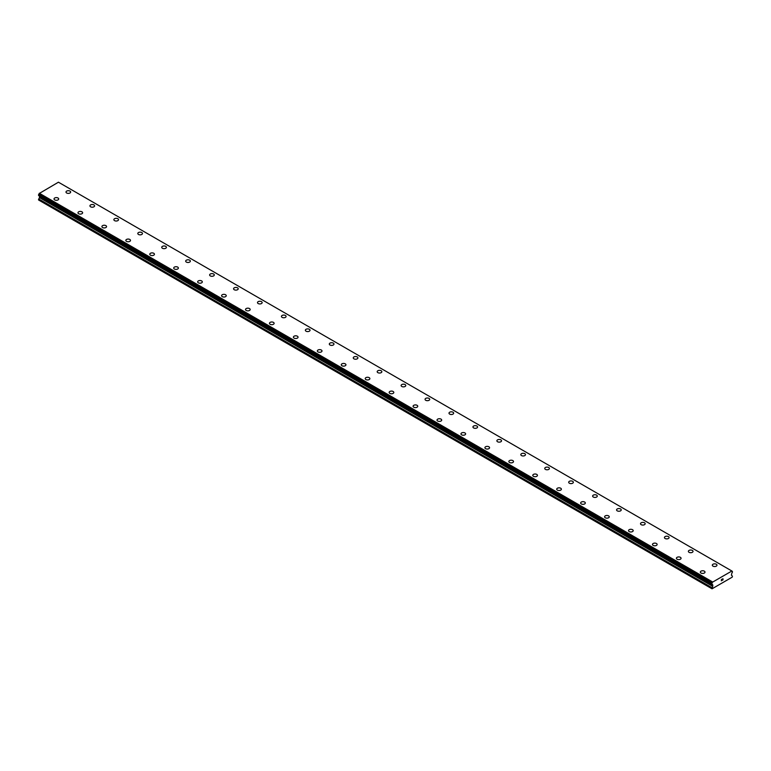 <?xml version="1.0" encoding="UTF-8"?>
<svg xmlns="http://www.w3.org/2000/svg" width="771" height="771" viewBox="0 0 771 771"><rect width="100%" height="100%" fill="white"/><g stroke="black" fill="none" stroke-linecap="round" stroke-linejoin="round"><path stroke-width="1.16" d="M69.968 191.092A2.323 1.34 180 0 1 70.653 192.037A2.323 1.34 180 0 1 69.217 193.28A2.323 1.34 180 0 1 66.672 192.991A2.323 1.34 180 0 1 65.998 192.037A2.323 1.34 180 0 1 67.434 190.794A2.323 1.34 180 0 1 69.968 191.092M65.998 192.037A2.323 1.34 180 0 1 67.434 190.794A2.323 1.34 180 0 1 69.968 191.083A2.323 1.34 180 0 1 70.653 192.037M89.937 205.857A2.323 1.34 180 0 1 91.373 204.614A2.323 1.34 180 0 1 93.908 204.903A2.323 1.34 180 0 1 94.592 205.857A2.323 1.34 180 0 1 93.156 207.1A2.323 1.34 180 0 1 90.612 206.811A2.323 1.34 180 0 1 89.937 205.857A2.323 1.34 180 0 1 91.373 204.614A2.323 1.34 180 0 1 93.908 204.913A2.323 1.34 180 0 1 94.592 205.857M113.867 219.677A2.323 1.34 180 0 1 115.313 218.434A2.323 1.34 180 0 1 117.847 218.723A2.323 1.34 180 0 1 118.522 219.677A2.323 1.34 180 0 1 117.086 220.92A2.323 1.34 180 0 1 114.551 220.631A2.323 1.34 180 0 1 113.867 219.677A2.323 1.34 180 0 1 115.313 218.444A2.323 1.34 180 0 1 117.847 218.733A2.323 1.34 180 0 1 118.522 219.677M137.807 233.497A2.323 1.34 180 0 1 139.243 232.254A2.323 1.34 180 0 1 141.787 232.543A2.323 1.34 180 0 1 142.462 233.497A2.323 1.34 180 0 1 141.026 234.741A2.323 1.34 180 0 1 138.491 234.451A2.323 1.34 180 0 1 137.807 233.497A2.323 1.34 180 0 1 139.243 232.264A2.323 1.34 180 0 1 141.787 232.553A2.323 1.34 180 0 1 142.462 233.497M161.746 247.318A2.323 1.34 180 0 1 163.182 246.074A2.323 1.34 180 0 1 165.717 246.363A2.323 1.34 180 0 1 166.401 247.318A2.323 1.34 180 0 1 164.965 248.561A2.323 1.34 180 0 1 162.43 248.272A2.323 1.34 180 0 1 161.746 247.318A2.323 1.34 180 0 1 163.182 246.084A2.323 1.34 180 0 1 165.717 246.373A2.323 1.34 180 0 1 166.401 247.318M189.656 260.193A2.323 1.34 180 0 1 190.341 261.138A2.323 1.34 180 0 1 188.905 262.381A2.323 1.34 180 0 1 186.37 262.092A2.323 1.34 180 0 1 185.686 261.138A2.323 1.34 180 0 1 187.122 259.904A2.323 1.34 180 0 1 189.656 260.193M185.686 261.138A2.323 1.34 180 0 1 187.122 259.894A2.323 1.34 180 0 1 189.656 260.184A2.323 1.34 180 0 1 190.341 261.138M209.625 274.958A2.323 1.34 180 0 1 211.061 273.715A2.323 1.34 180 0 1 213.596 274.004A2.323 1.34 180 0 1 214.28 274.958A2.323 1.34 180 0 1 212.844 276.201A2.323 1.34 180 0 1 210.3 275.912A2.323 1.34 180 0 1 209.625 274.958A2.323 1.34 180 0 1 211.061 273.724A2.323 1.34 180 0 1 213.596 274.013A2.323 1.34 180 0 1 214.28 274.958M233.565 288.778A2.323 1.34 180 0 1 235.001 287.535A2.323 1.34 180 0 1 237.535 287.834A2.323 1.34 180 0 1 238.22 288.778A2.323 1.34 180 0 1 236.774 290.021A2.323 1.34 180 0 1 234.239 289.732A2.323 1.34 180 0 1 233.565 288.778A2.323 1.34 180 0 1 235.001 287.544A2.323 1.34 180 0 1 237.535 287.834A2.323 1.34 180 0 1 238.22 288.778M257.495 302.598A2.323 1.34 180 0 1 258.931 301.355A2.323 1.34 180 0 1 261.475 301.654A2.323 1.34 180 0 1 262.15 302.598A2.323 1.34 180 0 1 260.714 303.841A2.323 1.34 180 0 1 258.179 303.552A2.323 1.34 180 0 1 257.495 302.598A2.323 1.34 180 0 1 258.931 301.365A2.323 1.34 180 0 1 261.475 301.654A2.323 1.34 180 0 1 262.15 302.598M281.434 316.428A2.323 1.34 180 0 1 282.87 315.185A2.323 1.34 180 0 1 285.405 315.474A2.323 1.34 180 0 1 286.089 316.428M285.405 315.474A2.323 1.34 180 0 1 286.089 316.418A2.323 1.34 180 0 1 284.653 317.662A2.323 1.34 180 0 1 282.119 317.373A2.323 1.34 180 0 1 281.434 316.418A2.323 1.34 180 0 1 282.87 315.175A2.323 1.34 180 0 1 285.405 315.474M305.374 330.239A2.323 1.34 180 0 1 306.81 328.995A2.323 1.34 180 0 1 309.344 329.294A2.323 1.34 180 0 1 310.029 330.248A2.323 1.34 180 0 1 308.593 331.482A2.323 1.34 180 0 1 306.058 331.193A2.323 1.34 180 0 1 305.374 330.239A2.323 1.34 180 0 1 306.81 329.005A2.323 1.34 180 0 1 309.344 329.294A2.323 1.34 180 0 1 310.029 330.239M329.313 344.059A2.323 1.34 180 0 1 330.749 342.816A2.323 1.34 180 0 1 333.284 343.114A2.323 1.34 180 0 1 333.968 344.068A2.323 1.34 180 0 1 332.532 345.302A2.323 1.34 180 0 1 329.998 345.013A2.323 1.34 180 0 1 329.313 344.059A2.323 1.34 180 0 1 330.749 342.825A2.323 1.34 180 0 1 333.284 343.114A2.323 1.34 180 0 1 333.968 344.059M353.253 357.879A2.323 1.34 180 0 1 354.689 356.636A2.323 1.34 180 0 1 357.224 356.934A2.323 1.34 180 0 1 357.908 357.889A2.323 1.34 180 0 1 356.472 359.122A2.323 1.34 180 0 1 353.928 358.833A2.323 1.34 180 0 1 353.253 357.879A2.323 1.34 180 0 1 354.689 356.645A2.323 1.34 180 0 1 357.224 356.934A2.323 1.34 180 0 1 357.908 357.879M377.192 371.699A2.323 1.34 180 0 1 378.628 370.456A2.323 1.34 180 0 1 381.163 370.755A2.323 1.34 180 0 1 381.847 371.709A2.323 1.34 180 0 1 380.402 372.942A2.323 1.34 180 0 1 377.867 372.653A2.323 1.34 180 0 1 377.192 371.699A2.323 1.34 180 0 1 378.628 370.465A2.323 1.34 180 0 1 381.163 370.755A2.323 1.34 180 0 1 381.847 371.699M401.122 385.529A2.323 1.34 180 0 1 402.558 384.286A2.323 1.34 180 0 1 405.103 384.575A2.323 1.34 180 0 1 405.777 385.529M405.103 384.575A2.323 1.34 180 0 1 405.777 385.519A2.323 1.34 180 0 1 404.341 386.763A2.323 1.34 180 0 1 401.807 386.473A2.323 1.34 180 0 1 401.122 385.519A2.323 1.34 180 0 1 402.558 384.276A2.323 1.34 180 0 1 405.103 384.575M425.062 399.339A2.323 1.34 180 0 1 426.498 398.096A2.323 1.34 180 0 1 429.033 398.395A2.323 1.34 180 0 1 429.717 399.349A2.323 1.34 180 0 1 428.281 400.583A2.323 1.34 180 0 1 425.746 400.294A2.323 1.34 180 0 1 425.062 399.339A2.323 1.34 180 0 1 426.498 398.106A2.323 1.34 180 0 1 429.033 398.395A2.323 1.34 180 0 1 429.717 399.339M449.001 413.16A2.323 1.34 180 0 1 450.437 411.926A2.323 1.34 180 0 1 452.972 412.215A2.323 1.34 180 0 1 453.656 413.169A2.323 1.34 180 0 1 452.22 414.403A2.323 1.34 180 0 1 449.686 414.114A2.323 1.34 180 0 1 449.001 413.16A2.323 1.34 180 0 1 450.437 411.926A2.323 1.34 180 0 1 452.972 412.215A2.323 1.34 180 0 1 453.656 413.16M472.941 426.98A2.323 1.34 180 0 1 474.377 425.746A2.323 1.34 180 0 1 476.912 426.035A2.323 1.34 180 0 1 477.596 426.989A2.323 1.34 180 0 1 476.16 428.223A2.323 1.34 180 0 1 473.625 427.934A2.323 1.34 180 0 1 472.941 426.98A2.323 1.34 180 0 1 474.377 425.746A2.323 1.34 180 0 1 476.912 426.035A2.323 1.34 180 0 1 477.596 426.98M496.881 440.8A2.323 1.34 180 0 1 498.317 439.566A2.323 1.34 180 0 1 500.851 439.855A2.323 1.34 180 0 1 501.535 440.81A2.323 1.34 180 0 1 500.1 442.043A2.323 1.34 180 0 1 497.555 441.754A2.323 1.34 180 0 1 496.881 440.8A2.323 1.34 180 0 1 498.317 439.566A2.323 1.34 180 0 1 500.851 439.855A2.323 1.34 180 0 1 501.535 440.8M520.82 454.63A2.323 1.34 180 0 1 522.256 453.387A2.323 1.34 180 0 1 524.791 453.676A2.323 1.34 180 0 1 525.475 454.63M524.791 453.676A2.323 1.34 180 0 1 525.475 454.62A2.323 1.34 180 0 1 524.029 455.863A2.323 1.34 180 0 1 521.495 455.574A2.323 1.34 180 0 1 520.82 454.62A2.323 1.34 180 0 1 522.256 453.387A2.323 1.34 180 0 1 524.791 453.676M544.75 468.44A2.323 1.34 180 0 1 546.186 467.207A2.323 1.34 180 0 1 548.73 467.496A2.323 1.34 180 0 1 549.405 468.45A2.323 1.34 180 0 1 547.969 469.684A2.323 1.34 180 0 1 545.434 469.394A2.323 1.34 180 0 1 544.75 468.44A2.323 1.34 180 0 1 546.186 467.207A2.323 1.34 180 0 1 548.73 467.496A2.323 1.34 180 0 1 549.405 468.44M568.69 482.26A2.323 1.34 180 0 1 570.126 481.027A2.323 1.34 180 0 1 572.66 481.316A2.323 1.34 180 0 1 573.345 482.27A2.323 1.34 180 0 1 571.909 483.504A2.323 1.34 180 0 1 569.374 483.215A2.323 1.34 180 0 1 568.69 482.26A2.323 1.34 180 0 1 570.126 481.027A2.323 1.34 180 0 1 572.66 481.316A2.323 1.34 180 0 1 573.345 482.26M592.629 496.081A2.323 1.34 180 0 1 594.065 494.847A2.323 1.34 180 0 1 596.6 495.136A2.323 1.34 180 0 1 597.284 496.09A2.323 1.34 180 0 1 595.848 497.324A2.323 1.34 180 0 1 593.313 497.035A2.323 1.34 180 0 1 592.629 496.081A2.323 1.34 180 0 1 594.065 494.847A2.323 1.34 180 0 1 596.6 495.136A2.323 1.34 180 0 1 597.284 496.081M616.569 509.91A2.323 1.34 180 0 1 618.005 508.667A2.323 1.34 180 0 1 620.539 508.956A2.323 1.34 180 0 1 621.224 509.91A2.323 1.34 180 0 1 619.788 511.144A2.323 1.34 180 0 1 617.253 510.855A2.323 1.34 180 0 1 616.569 509.91A2.323 1.34 180 0 1 618.005 508.667A2.323 1.34 180 0 1 620.539 508.956A2.323 1.34 180 0 1 621.224 509.91M640.508 523.731A2.323 1.34 180 0 1 641.944 522.487A2.323 1.34 180 0 1 644.479 522.777A2.323 1.34 180 0 1 645.163 523.731A2.323 1.34 180 0 1 643.727 524.964A2.323 1.34 180 0 1 641.183 524.675A2.323 1.34 180 0 1 640.508 523.731A2.323 1.34 180 0 1 641.944 522.487A2.323 1.34 180 0 1 644.479 522.777A2.323 1.34 180 0 1 645.163 523.731M664.438 537.551A2.323 1.34 180 0 1 665.884 536.308A2.323 1.34 180 0 1 668.418 536.597A2.323 1.34 180 0 1 669.093 537.551A2.323 1.34 180 0 1 667.657 538.784A2.323 1.34 180 0 1 665.122 538.495A2.323 1.34 180 0 1 664.438 537.551A2.323 1.34 180 0 1 665.884 536.308A2.323 1.34 180 0 1 668.418 536.597A2.323 1.34 180 0 1 669.093 537.551M688.378 551.371A2.323 1.34 180 0 1 689.814 550.128A2.323 1.34 180 0 1 692.358 550.417A2.323 1.34 180 0 1 693.033 551.371A2.323 1.34 180 0 1 691.597 552.605A2.323 1.34 180 0 1 689.062 552.315A2.323 1.34 180 0 1 688.378 551.371A2.323 1.34 180 0 1 689.814 550.128A2.323 1.34 180 0 1 692.358 550.417A2.323 1.34 180 0 1 693.033 551.371M712.317 565.191A2.323 1.34 180 0 1 713.753 563.948A2.323 1.34 180 0 1 716.288 564.237A2.323 1.34 180 0 1 716.972 565.191A2.323 1.34 180 0 1 715.536 566.425A2.323 1.34 180 0 1 713.002 566.136A2.323 1.34 180 0 1 712.317 565.191A2.323 1.34 180 0 1 713.753 563.948A2.323 1.34 180 0 1 716.288 564.237A2.323 1.34 180 0 1 716.972 565.191M54.028 198.947A2.323 1.34 180 0 1 55.464 197.704A2.323 1.34 180 0 1 57.998 197.993A2.323 1.34 180 0 1 58.683 198.947A2.323 1.34 180 0 1 57.247 200.19A2.323 1.34 180 0 1 54.712 199.901A2.323 1.34 180 0 1 54.028 198.947A2.323 1.34 180 0 1 55.464 197.704A2.323 1.34 180 0 1 57.998 198.002A2.323 1.34 180 0 1 58.683 198.947M77.967 212.767A2.323 1.34 180 0 1 79.403 211.524A2.323 1.34 180 0 1 81.938 211.813A2.323 1.34 180 0 1 82.622 212.767A2.323 1.34 180 0 1 81.186 214.01A2.323 1.34 180 0 1 78.642 213.721A2.323 1.34 180 0 1 77.967 212.767A2.323 1.34 180 0 1 79.403 211.533A2.323 1.34 180 0 1 81.938 211.823A2.323 1.34 180 0 1 82.622 212.767M105.878 225.643A2.323 1.34 180 0 1 106.562 226.587A2.323 1.34 180 0 1 105.116 227.831A2.323 1.34 180 0 1 102.582 227.541A2.323 1.34 180 0 1 101.907 226.587A2.323 1.34 180 0 1 103.343 225.354A2.323 1.34 180 0 1 105.878 225.643M101.907 226.587A2.323 1.34 180 0 1 103.343 225.344A2.323 1.34 180 0 1 105.878 225.633A2.323 1.34 180 0 1 106.562 226.587M125.837 240.407A2.323 1.34 180 0 1 127.273 239.164A2.323 1.34 180 0 1 129.817 239.453A2.323 1.34 180 0 1 130.492 240.407A2.323 1.34 180 0 1 129.056 241.651A2.323 1.34 180 0 1 126.521 241.362A2.323 1.34 180 0 1 125.837 240.407A2.323 1.34 180 0 1 127.273 239.174A2.323 1.34 180 0 1 129.817 239.463A2.323 1.34 180 0 1 130.492 240.407M149.776 254.228A2.323 1.34 180 0 1 151.212 252.984A2.323 1.34 180 0 1 153.747 253.274A2.323 1.34 180 0 1 154.431 254.228A2.323 1.34 180 0 1 152.995 255.471A2.323 1.34 180 0 1 150.461 255.182A2.323 1.34 180 0 1 149.776 254.228A2.323 1.34 180 0 1 151.212 252.994A2.323 1.34 180 0 1 153.747 253.283A2.323 1.34 180 0 1 154.431 254.228M173.716 268.048A2.323 1.34 180 0 1 175.152 266.805A2.323 1.34 180 0 1 177.687 267.094A2.323 1.34 180 0 1 178.371 268.048A2.323 1.34 180 0 1 176.935 269.291A2.323 1.34 180 0 1 174.4 269.002A2.323 1.34 180 0 1 173.716 268.048A2.323 1.34 180 0 1 175.152 266.814A2.323 1.34 180 0 1 177.687 267.103A2.323 1.34 180 0 1 178.371 268.048M197.655 281.868A2.323 1.34 180 0 1 199.091 280.625A2.323 1.34 180 0 1 201.626 280.914A2.323 1.34 180 0 1 202.31 281.868A2.323 1.34 180 0 1 200.874 283.111A2.323 1.34 180 0 1 198.34 282.822A2.323 1.34 180 0 1 197.655 281.868A2.323 1.34 180 0 1 199.091 280.634A2.323 1.34 180 0 1 201.626 280.923A2.323 1.34 180 0 1 202.31 281.868M221.595 295.688A2.323 1.34 180 0 1 223.031 294.445A2.323 1.34 180 0 1 225.566 294.744A2.323 1.34 180 0 1 226.25 295.688A2.323 1.34 180 0 1 224.814 296.931A2.323 1.34 180 0 1 222.27 296.642A2.323 1.34 180 0 1 221.595 295.688A2.323 1.34 180 0 1 223.031 294.455A2.323 1.34 180 0 1 225.566 294.744A2.323 1.34 180 0 1 226.25 295.688M245.525 309.508A2.323 1.34 180 0 1 246.971 308.265A2.323 1.34 180 0 1 249.505 308.564A2.323 1.34 180 0 1 250.18 309.508A2.323 1.34 180 0 1 248.744 310.752A2.323 1.34 180 0 1 246.209 310.462A2.323 1.34 180 0 1 245.525 309.508A2.323 1.34 180 0 1 246.971 308.275A2.323 1.34 180 0 1 249.505 308.564A2.323 1.34 180 0 1 250.18 309.508M269.465 323.328A2.323 1.34 180 0 1 270.9 322.085A2.323 1.34 180 0 1 273.445 322.384A2.323 1.34 180 0 1 274.119 323.338A2.323 1.34 180 0 1 272.683 324.572A2.323 1.34 180 0 1 270.149 324.283A2.323 1.34 180 0 1 269.465 323.328A2.323 1.34 180 0 1 270.9 322.095A2.323 1.34 180 0 1 273.445 322.384A2.323 1.34 180 0 1 274.119 323.328M293.404 337.149A2.323 1.34 180 0 1 294.84 335.905A2.323 1.34 180 0 1 297.375 336.204A2.323 1.34 180 0 1 298.059 337.158A2.323 1.34 180 0 1 296.623 338.392A2.323 1.34 180 0 1 294.088 338.103A2.323 1.34 180 0 1 293.404 337.149A2.323 1.34 180 0 1 294.84 335.915A2.323 1.34 180 0 1 297.375 336.204A2.323 1.34 180 0 1 298.059 337.149M317.344 350.978A2.323 1.34 180 0 1 318.78 349.735A2.323 1.34 180 0 1 321.314 350.024A2.323 1.34 180 0 1 321.999 350.978M321.314 350.024A2.323 1.34 180 0 1 321.999 350.969A2.323 1.34 180 0 1 320.563 352.212A2.323 1.34 180 0 1 318.028 351.923A2.323 1.34 180 0 1 317.344 350.969A2.323 1.34 180 0 1 318.78 349.726A2.323 1.34 180 0 1 321.314 350.024M341.283 364.789A2.323 1.34 180 0 1 342.719 363.546A2.323 1.34 180 0 1 345.254 363.845A2.323 1.34 180 0 1 345.938 364.799A2.323 1.34 180 0 1 344.502 366.032A2.323 1.34 180 0 1 341.967 365.743A2.323 1.34 180 0 1 341.283 364.789A2.323 1.34 180 0 1 342.719 363.555A2.323 1.34 180 0 1 345.254 363.845A2.323 1.34 180 0 1 345.938 364.789M365.223 378.609A2.323 1.34 180 0 1 366.659 377.366A2.323 1.34 180 0 1 369.193 377.665A2.323 1.34 180 0 1 369.878 378.619A2.323 1.34 180 0 1 368.442 379.852A2.323 1.34 180 0 1 365.897 379.563A2.323 1.34 180 0 1 365.223 378.609A2.323 1.34 180 0 1 366.659 377.376A2.323 1.34 180 0 1 369.193 377.665A2.323 1.34 180 0 1 369.878 378.609M389.153 392.429A2.323 1.34 180 0 1 390.598 391.186A2.323 1.34 180 0 1 393.133 391.485A2.323 1.34 180 0 1 393.808 392.439A2.323 1.34 180 0 1 392.372 393.673A2.323 1.34 180 0 1 389.837 393.383A2.323 1.34 180 0 1 389.153 392.429A2.323 1.34 180 0 1 390.598 391.196A2.323 1.34 180 0 1 393.133 391.485A2.323 1.34 180 0 1 393.808 392.429M413.092 406.25A2.323 1.34 180 0 1 414.528 405.016A2.323 1.34 180 0 1 417.072 405.305A2.323 1.34 180 0 1 417.747 406.259A2.323 1.34 180 0 1 416.311 407.493A2.323 1.34 180 0 1 413.776 407.204A2.323 1.34 180 0 1 413.092 406.25A2.323 1.34 180 0 1 414.528 405.016A2.323 1.34 180 0 1 417.072 405.305A2.323 1.34 180 0 1 417.747 406.25M437.032 420.079A2.323 1.34 180 0 1 438.468 418.836A2.323 1.34 180 0 1 441.002 419.125A2.323 1.34 180 0 1 441.687 420.079M441.002 419.125A2.323 1.34 180 0 1 441.687 420.07A2.323 1.34 180 0 1 440.251 421.313A2.323 1.34 180 0 1 437.716 421.024A2.323 1.34 180 0 1 437.032 420.07A2.323 1.34 180 0 1 438.468 418.836A2.323 1.34 180 0 1 441.002 419.125M460.971 433.89A2.323 1.34 180 0 1 462.407 432.656A2.323 1.34 180 0 1 464.942 432.945A2.323 1.34 180 0 1 465.626 433.9A2.323 1.34 180 0 1 464.19 435.133A2.323 1.34 180 0 1 461.656 434.844A2.323 1.34 180 0 1 460.971 433.89A2.323 1.34 180 0 1 462.407 432.656A2.323 1.34 180 0 1 464.942 432.945A2.323 1.34 180 0 1 465.626 433.89M484.911 447.71A2.323 1.34 180 0 1 486.347 446.476A2.323 1.34 180 0 1 488.881 446.766A2.323 1.34 180 0 1 489.566 447.72A2.323 1.34 180 0 1 488.13 448.953A2.323 1.34 180 0 1 485.595 448.664A2.323 1.34 180 0 1 484.911 447.71A2.323 1.34 180 0 1 486.347 446.476A2.323 1.34 180 0 1 488.881 446.766A2.323 1.34 180 0 1 489.566 447.71M508.85 461.53A2.323 1.34 180 0 1 510.286 460.297A2.323 1.34 180 0 1 512.821 460.586A2.323 1.34 180 0 1 513.505 461.54A2.323 1.34 180 0 1 512.069 462.773A2.323 1.34 180 0 1 509.525 462.484A2.323 1.34 180 0 1 508.85 461.53A2.323 1.34 180 0 1 510.286 460.297A2.323 1.34 180 0 1 512.821 460.586A2.323 1.34 180 0 1 513.505 461.53M532.78 475.35A2.323 1.34 180 0 1 534.226 474.117A2.323 1.34 180 0 1 536.761 474.406A2.323 1.34 180 0 1 537.435 475.36A2.323 1.34 180 0 1 535.999 476.594A2.323 1.34 180 0 1 533.465 476.305A2.323 1.34 180 0 1 532.78 475.35A2.323 1.34 180 0 1 534.226 474.117A2.323 1.34 180 0 1 536.761 474.406A2.323 1.34 180 0 1 537.435 475.35M556.72 489.18A2.323 1.34 180 0 1 558.156 487.937A2.323 1.34 180 0 1 560.7 488.226A2.323 1.34 180 0 1 561.375 489.18M560.7 488.226A2.323 1.34 180 0 1 561.375 489.171A2.323 1.34 180 0 1 559.939 490.414A2.323 1.34 180 0 1 557.404 490.125A2.323 1.34 180 0 1 556.72 489.171A2.323 1.34 180 0 1 558.156 487.937A2.323 1.34 180 0 1 560.7 488.226M580.659 502.991A2.323 1.34 180 0 1 582.095 501.757A2.323 1.34 180 0 1 584.63 502.046A2.323 1.34 180 0 1 585.314 503A2.323 1.34 180 0 1 583.878 504.234A2.323 1.34 180 0 1 581.344 503.945A2.323 1.34 180 0 1 580.659 502.991A2.323 1.34 180 0 1 582.095 501.757A2.323 1.34 180 0 1 584.63 502.046A2.323 1.34 180 0 1 585.314 502.991M604.599 516.821A2.323 1.34 180 0 1 606.035 515.577A2.323 1.34 180 0 1 608.57 515.866A2.323 1.34 180 0 1 609.254 516.821A2.323 1.34 180 0 1 607.818 518.054A2.323 1.34 180 0 1 605.283 517.765A2.323 1.34 180 0 1 604.599 516.821A2.323 1.34 180 0 1 606.035 515.577A2.323 1.34 180 0 1 608.57 515.866A2.323 1.34 180 0 1 609.254 516.821M628.538 530.641A2.323 1.34 180 0 1 629.974 529.398A2.323 1.34 180 0 1 632.509 529.687A2.323 1.34 180 0 1 633.193 530.641A2.323 1.34 180 0 1 631.757 531.874A2.323 1.34 180 0 1 629.213 531.585A2.323 1.34 180 0 1 628.538 530.641A2.323 1.34 180 0 1 629.974 529.398A2.323 1.34 180 0 1 632.509 529.687A2.323 1.34 180 0 1 633.193 530.641M652.478 544.461A2.323 1.34 180 0 1 653.914 543.218A2.323 1.34 180 0 1 656.449 543.507A2.323 1.34 180 0 1 657.133 544.461A2.323 1.34 180 0 1 655.687 545.695A2.323 1.34 180 0 1 653.153 545.405A2.323 1.34 180 0 1 652.478 544.461A2.323 1.34 180 0 1 653.914 543.218A2.323 1.34 180 0 1 656.449 543.507A2.323 1.34 180 0 1 657.133 544.461M676.408 558.281A2.323 1.34 180 0 1 677.844 557.038A2.323 1.34 180 0 1 680.388 557.327A2.323 1.34 180 0 1 681.063 558.281A2.323 1.34 180 0 1 679.627 559.515A2.323 1.34 180 0 1 677.092 559.226A2.323 1.34 180 0 1 676.408 558.281A2.323 1.34 180 0 1 677.844 557.038A2.323 1.34 180 0 1 680.388 557.327A2.323 1.34 180 0 1 681.063 558.281M700.347 572.101A2.323 1.34 180 0 1 701.783 570.858A2.323 1.34 180 0 1 704.328 571.147A2.323 1.34 180 0 1 705.002 572.101A2.323 1.34 180 0 1 703.566 573.335A2.323 1.34 180 0 1 701.032 573.046A2.323 1.34 180 0 1 700.347 572.101A2.323 1.34 180 0 1 701.783 570.858A2.323 1.34 180 0 1 704.328 571.147A2.323 1.34 180 0 1 705.002 572.101M721.367 579.58L721.935 579.252L721.367 579.58M721.367 580.698L721.935 580.37L721.367 580.698M721.29 580.823L721.935 579.166M722.379 579.233L722.976 578.693M722.822 579.397L722.475 580.062L722.822 579.397M722.475 580.062L723.082 579.705L722.475 580.052M722.321 580.235L723.082 579.792L722.321 580.235L722.957 578.838M712.712 586.317L712.443 584.572A1.002 0.578 -60 0 0 711.874 584.225L711.864 583.223A1.002 0.578 -60 0 0 712.404 582.24L731.843 571.022A1.002 0.578 -60 0 0 732.383 571.369L732.383 572.381A1.002 0.578 -60 0 0 731.804 573.393L731.409 575.156L732.45 576.197L732.209 577.161L712.047 588.803L712.712 586.317L39.456 197.617L38.55 199.968L711.806 588.668M39.504 196.085L39.456 197.617M39.196 195.882L712.462 584.611M38.55 195.468L711.806 584.187L38.55 195.468L38.617 194.523A1.002 0.578 -60 0 0 39.157 193.54L58.432 182.197L731.689 570.897M712.568 581.941L39.311 193.242M712.404 582.24L39.157 193.54M712.838 585.025L39.591 196.326M731.852 571.041L732.421 571.378L731.852 571.07M712.433 582.172L39.176 193.473M711.864 583.223L38.617 194.523M711.806 583.348L38.55 194.649M712.443 584.572L38.579 195.526M712.838 585.873L39.591 197.174M711.932 587.675L38.675 198.976M711.806 588.119L38.55 199.419"/></g></svg>
